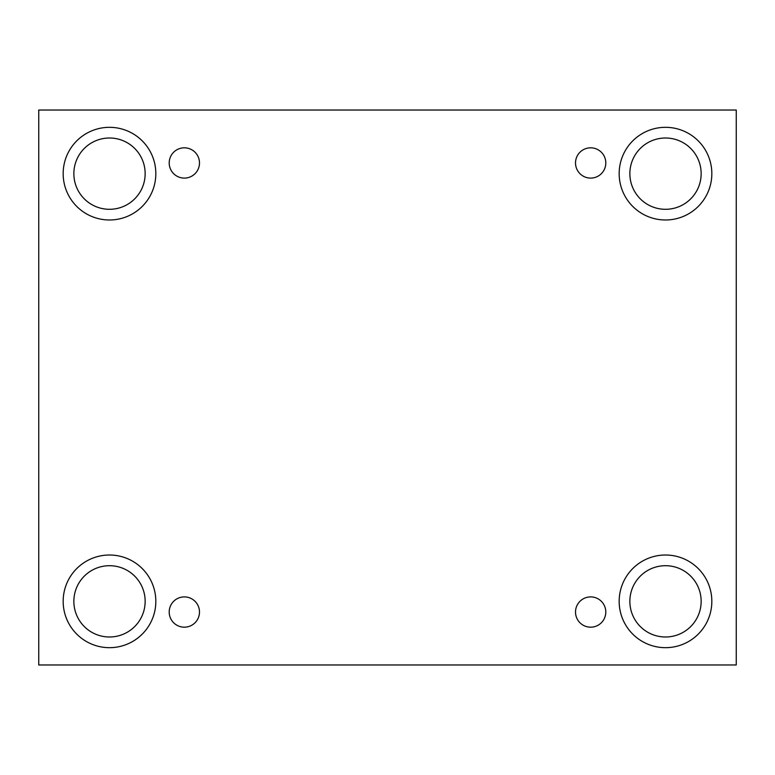 <?xml version="1.0" encoding="UTF-8"?>
<svg xmlns="http://www.w3.org/2000/svg" width="775" height="775" viewBox="0 0 775 775"><rect width="100%" height="100%" fill="white"/><g stroke="black" fill="none" stroke-linecap="round" stroke-linejoin="round"><path stroke-width="1.16" d="M736.25 110.031L38.75 110.031L38.75 664.969L736.25 664.969L736.25 110.031M184.343 627.188A15.151 15.151 0 0 1 171.227 604.471A15.151 15.151 0 0 1 197.46 604.471A15.151 15.151 0 0 1 184.343 627.188M590.657 627.188A15.151 15.151 0 0 1 577.54 604.471A15.151 15.151 0 0 1 603.773 604.471A15.151 15.151 0 0 1 590.657 627.188M590.657 178.105A15.151 15.151 0 0 1 577.54 155.388A15.151 15.151 0 0 1 603.773 155.388A15.151 15.151 0 0 1 590.657 178.105M184.343 178.105A15.151 15.151 0 0 1 171.227 155.388A15.151 15.151 0 0 1 197.46 155.388A15.151 15.151 0 0 1 184.343 178.105M665.502 647.677A46.335 46.335 0 0 1 625.377 578.179A46.335 46.335 0 0 1 705.628 578.179A46.335 46.335 0 0 1 665.502 647.677M109.498 647.677A46.335 46.335 0 0 1 69.372 578.179A46.335 46.335 0 0 1 149.623 578.179A46.335 46.335 0 0 1 109.498 647.677M109.498 219.984A46.335 46.335 0 0 1 69.372 150.486A46.335 46.335 0 0 1 149.623 150.486A46.335 46.335 0 0 1 109.498 219.984M665.502 219.984A46.335 46.335 0 0 1 625.377 150.486A46.335 46.335 0 0 1 705.628 150.486A46.335 46.335 0 0 1 665.502 219.984M629.862 173.648A35.64 35.64 0 0 1 683.327 142.784A35.64 35.64 0 0 1 683.327 204.523A35.64 35.64 0 0 1 629.862 173.648M73.858 173.648A35.64 35.64 0 0 1 127.323 142.784A35.64 35.64 0 0 1 127.323 204.523A35.64 35.64 0 0 1 73.858 173.648M73.858 601.352A35.64 35.64 0 0 1 127.323 570.477A35.64 35.64 0 0 1 127.323 632.216A35.64 35.64 0 0 1 73.858 601.352M629.862 601.352A35.64 35.64 0 0 1 683.327 570.477A35.64 35.64 0 0 1 683.327 632.216A35.64 35.64 0 0 1 629.862 601.352"/></g></svg>
